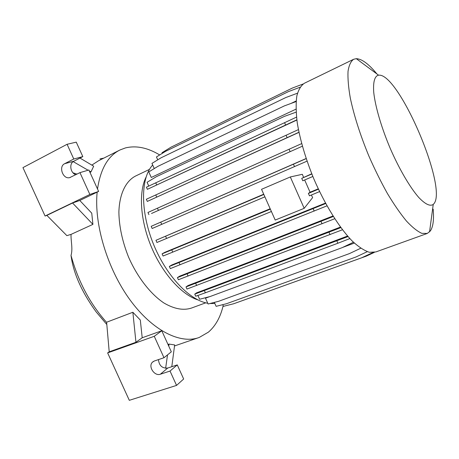<?xml version="1.0" encoding="UTF-8"?>
<svg xmlns="http://www.w3.org/2000/svg" width="459" height="459" viewBox="0 0 459 459"><rect width="100%" height="100%" fill="white"/><g stroke="black" fill="none" stroke-linecap="round" stroke-linejoin="round"><path stroke-width="0.69" d="M377.981 75.31L378.595 75.207C398.429 72.161 448.064 187.897 433.853 203.785L433.233 204.439C430.06 206.573 425.223 204.232 418.723 197.422C409.898 187.301 399.169 168.975 390.133 148.188C381.309 127.286 375.25 106.413 373.729 92.339C373.058 82.39 374.475 76.71 377.981 75.31M433.17 209.161C434.082 219.454 433.158 226.694 430.399 230.888L427.318 233.436L421.844 233.35C417.403 231.376 412.285 227.285 406.485 221.083C400.386 213.687 394.046 204.519 387.465 193.589C380.895 181.833 374.659 169.222 368.749 155.75C360.189 134.883 354.044 115.674 350.32 98.134C348.45 87.434 347.687 78.489 348.031 71.294C348.983 65.247 350.86 61.236 353.677 59.263L356.299 58.677C361.893 58.901 368.778 64.008 376.959 73.997M97.509 189.005C100.567 168.855 108.066 155.836 120.017 149.961L125.405 147.93C136.191 145.319 147.62 147.66 159.698 154.947M223.172 305.66C220.475 317.129 215.564 325.947 208.438 332.121L199.281 337.434C180.714 344.457 152.681 331.008 129.989 299.853C107.303 268.785 93.923 223.917 97.153 192.132M71.036 234.388L92.913 224.376L72.568 203.016L46.87 215.38L66.865 235.633L71.036 234.388C70.766 240.992 73.033 248.904 71.013 255.405C73.779 276.433 84.674 296.107 96.178 311.913L106.821 324.53M119.466 150.236L98.53 160.776L91.829 165.108M318.431 189.188L308.391 193.405L309.458 195.827L319.573 191.592M308.391 193.405L310.072 192.235L318.265 188.838M304.661 179.985L310.072 192.235M311.827 174.018L301.729 178.35L302.802 180.777L312.831 176.486M301.729 178.35L311.736 173.783M311.386 195.018L312.631 197.588L304.191 208.329L290.312 176.956L302.343 174.305L303.537 177.272M304.191 208.329L275.205 220.068L261.538 189.309L290.312 176.956M360.745 248.244L349.414 253.603L218.576 301.311L208.099 303.99L205.483 298.184L209.677 296.629M342.701 247.395L354.348 243.081M348.025 236.557L194.759 294.127L196.59 292.836L347.572 236.035M340.842 227.607L186.004 286.921L188.092 285.527L340.452 227.079M333.268 216.487L177.421 277.597L179.727 276.14L332.953 215.988M325.683 203.526L169.342 266.438L171.838 264.958L325.448 203.09M270.351 209.149L162.09 253.844L164.764 252.37L270.173 208.742M263.833 194.473L155.951 240.298L263.718 194.209M306.159 158.625L151.177 226.321L306.124 158.521M151.516 213.487L302.343 146.214L151.516 213.487M298.935 132.255L147.328 201.415L298.964 132.37M296.841 119.833L147.385 189.32L296.87 120.034M296.118 101.565L284.373 105.886L158.011 166.29L148.773 171.913L151.275 177.478L295.975 109.15M290.88 103.493L296.164 100.969M214.852 303.485L209.878 303.531M207.766 303.25C189.969 300.421 166.961 276.657 153.972 245.399C140.924 214.175 140.356 181.403 150.982 167.093L152.669 164.988M89.981 172.406L90.985 171.907L93.682 166.204L79.981 158.062M73.176 161.614L88.082 170.232M89.321 170.943L90.985 171.907M77.009 174.116L72.998 172.813M46.87 215.38L45.074 216.023L22.95 167.615L67.089 144.287L73.773 159.009L64.656 163.697C58.276 166.565 62.958 179.521 69.682 177.627L79.958 172.636L88.885 169.991L98.61 191.432L79.78 200.474L91.748 213.16L92.913 224.376M67.089 144.287L76.263 142.147L82.821 156.611L73.807 161.229C68.879 163.421 70.342 173.106 75.81 174.713M79.78 200.474L72.568 203.016M98.61 191.432L89.866 194.467L45.074 216.023M82.821 156.611L73.773 159.009M79.958 172.636L89.866 194.467M163.989 357.733L171.327 351.806L161.78 330.755L142.204 337.767L140.316 320.055L132.863 312.263L106.62 322.224L109.208 351.812L107.635 352.908L154.258 336.298L163.989 357.733L154.35 360.992L152.422 362.214C147.861 366.448 154.511 376.512 160.363 374.223L170.037 371.056L176.554 385.411L129.306 400.323L107.635 352.908M171.804 366.701L174.649 344.933L169.038 344.084L167.988 344.451M426.933 233.574L375.829 251.951L369.38 252.284C364.32 250.648 358.657 246.953 352.38 241.193C339.499 228.048 325.104 205.03 313.841 178.895C305.631 158.722 300.094 139.995 297.237 122.708C295.963 112.116 295.837 103.183 296.847 95.897C298.47 89.706 301.018 85.472 304.478 83.199L353.505 59.343M197.886 299.893C181.775 294.856 162.641 273.753 151.43 247.126C140.202 220.498 138.469 192.074 146.117 177.031M205.73 302.825L191.346 308.104C183.319 310.668 174.196 308.976 163.972 303.02C150.518 294.053 137.298 277.098 128.509 256.983C122.318 241.371 119.105 226.407 118.881 212.092C119.403 193.996 125.755 181.081 135.514 176.061L149.496 169.371M158.458 359.604C159.13 365.651 162.211 368.468 167.707 368.055L177.26 364.899L183.657 379.002L176.554 385.411M177.26 364.899L170.037 371.056M161.78 330.755L154.258 336.298M142.204 337.767L135.95 342.271L109.208 351.812M135.95 342.271L132.863 312.263M169.038 344.084L168.751 346.132M167.524 354.882L165.636 368.302M300.048 87.233L288.522 91.57L165.469 151.39L156.444 156.955L157.741 159.841M296.525 117.114L146.421 187.186L147.385 189.32M285.607 125.009L284.563 122.645M156.691 184.948L155.721 182.797M296.112 112.151L284.368 116.397L156.41 176.669L147.069 182.292L148.773 186.079M303.095 84.003L292.394 88.042L170.966 147.201L162.044 152.709L162.325 153.329M307.019 161.149L152.164 228.502L151.177 226.321M294.512 166.617L293.444 164.202M161.734 224.365L160.742 222.162M334.709 218.736L178.396 279.749L177.421 277.597M322.063 223.814L321.007 221.427M188.104 276.089L187.129 273.914M349.861 238.588L337.887 243.236L336.86 240.906M337.887 243.236L205.362 292.79L204.41 290.662M205.362 292.79L195.712 296.233L194.759 294.127M353.453 242.237L342.162 247.653L210.17 296.503L199.608 299.251L197.898 295.453M372.806 252.588L361.646 257.797L233.734 303.738L223.47 306.319L222.73 304.667M342.454 229.758L186.968 289.055L186.004 286.921M330.061 234.647L329.017 232.283M196.664 285.509L195.695 283.358M367.286 251.675L355.972 256.983L226.517 303.715L216.137 306.337L214.359 302.389M297.484 93.188L285.796 97.549L161.086 157.793L151.952 163.398L154.276 168.562M298.407 129.61L146.352 199.258L147.328 201.415M287.127 137.614L286.077 135.227M156.731 197.1L155.75 194.926M301.638 143.621L147.947 212.465L148.928 214.634M290.122 151.654L289.061 149.25M158.418 210.4L157.431 208.208M326.969 205.856L170.323 268.607L169.342 266.438M314.203 211.088L313.141 208.684M180.026 264.826L179.039 262.634M374.337 252.393L366.299 256.139L239.902 301.523M264.883 196.842L166.571 238.456L165.579 236.253M166.571 238.456L156.938 242.478L155.951 240.298M271.401 211.507L172.75 252.123L171.758 249.92M172.75 252.123L163.071 256.024L162.09 253.844M73.807 161.229L64.656 163.697M106.631 322.407C90.107 303.892 78.237 281.556 71.013 255.405M167.707 368.055L160.363 374.223M378.595 75.207L356.299 58.677M99.959 158.917L103.803 158.12M70.353 177.426L69.682 177.627M198.219 337.795L174.518 345.954M433.233 204.439L429.549 231.921M153.421 361.422L152.422 362.214"/></g></svg>
